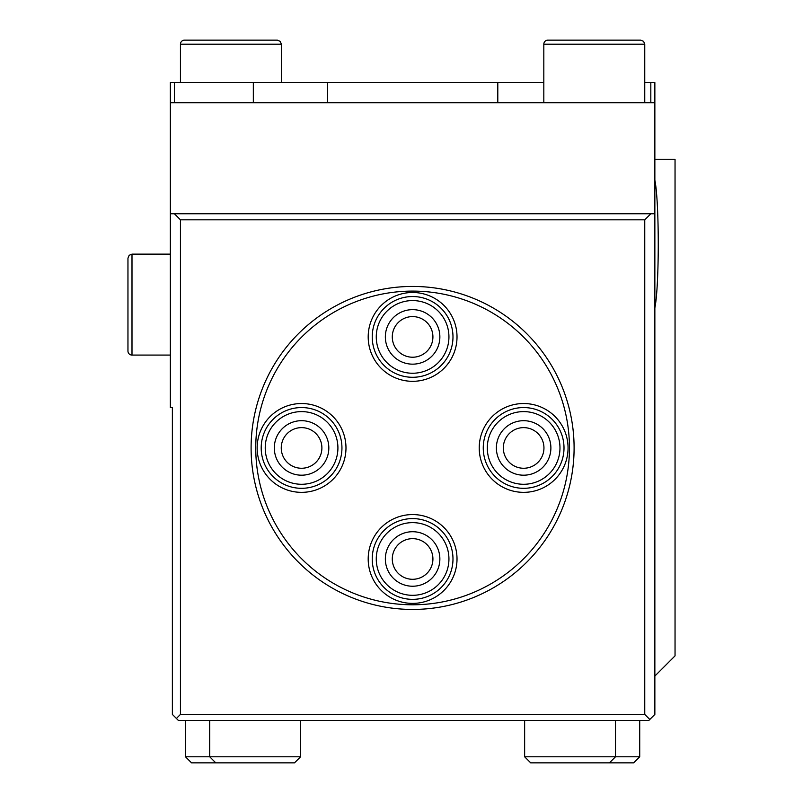 <?xml version="1.0" encoding="UTF-8"?>
<svg xmlns="http://www.w3.org/2000/svg" width="803" height="803" viewBox="0 0 803 803"><rect width="100%" height="100%" fill="white"/><g stroke="black" fill="none" stroke-linecap="round" stroke-linejoin="round"><path stroke-width="1.2" d="M649.808 719.468L654.857 714.419L654.857 102.734L170.346 102.734L170.346 407.563L172.374 407.563L172.374 714.419L178.427 720.472L648.804 720.472L649.808 719.468L644.759 714.419L180.444 714.419L176.409 718.454M654.857 180.203C659.383 201.954 659.383 286.139 654.857 307.88M615.489 720.472L615.489 756.797L524.64 756.797L530.703 762.85L633.657 762.85L639.72 756.797L615.489 756.797L609.437 762.85M300.563 756.797L294.5 762.85L191.546 762.85L185.493 756.797L300.563 756.797L300.563 720.472M174.392 213.769L180.444 219.821L644.759 219.821L650.821 213.769L170.346 213.769M644.759 219.821L644.759 714.419M654.857 213.769L650.821 213.769M180.444 219.821L180.444 714.419M654.857 159.255L675.042 159.255L675.042 655.87L654.857 676.066M174.392 102.734L174.392 82.548L170.346 82.548L170.346 102.734M174.392 82.548L543.822 82.548M644.759 82.548L650.821 82.548L650.821 102.734M654.857 102.734L654.857 82.548L650.821 82.548M412.601 286.44A161.503 161.503 0 0 0 272.739 528.695A161.503 161.503 0 0 0 552.464 528.695A161.503 161.503 0 0 0 412.601 286.44M412.601 291.098A156.836 156.836 0 0 1 548.429 526.366A156.836 156.836 0 0 1 276.774 526.366A156.836 156.836 0 0 1 412.601 291.098M345.983 447.944A44.416 44.416 0 0 0 279.364 409.48A44.416 44.416 0 0 0 279.364 486.407A44.416 44.416 0 0 0 345.983 447.944M568.052 447.944A44.416 44.416 0 0 0 501.433 409.48A44.416 44.416 0 0 0 501.433 486.407A44.416 44.416 0 0 0 568.052 447.944M457.017 336.909A44.416 44.416 0 0 0 390.399 298.445A44.416 44.416 0 0 0 390.399 375.372A44.416 44.416 0 0 0 457.017 336.909M457.017 558.978A44.416 44.416 0 0 0 390.399 520.515A44.416 44.416 0 0 0 390.399 597.442A44.416 44.416 0 0 0 457.017 558.978M503.32 447.944A20.316 20.316 0 0 0 523.636 468.259A20.316 20.316 0 0 0 543.952 447.944A20.316 20.316 0 0 0 523.636 427.628A20.316 20.316 0 0 0 503.32 447.944M281.251 447.944A20.316 20.316 0 0 0 301.567 468.259A20.316 20.316 0 0 0 321.893 447.944A20.316 20.316 0 0 0 301.567 427.628A20.316 20.316 0 0 0 281.251 447.944M392.286 558.978A20.316 20.316 0 0 0 412.601 579.294A20.316 20.316 0 0 0 432.917 558.978A20.316 20.316 0 0 0 412.601 538.652A20.316 20.316 0 0 0 392.286 558.978M392.286 336.909A20.316 20.316 0 0 0 412.601 357.225A20.316 20.316 0 0 0 432.917 336.909A20.316 20.316 0 0 0 412.601 316.593A20.316 20.316 0 0 0 392.286 336.909M372.231 558.978A40.371 40.371 0 0 0 412.601 599.349A40.371 40.371 0 0 0 452.982 558.978A40.371 40.371 0 0 0 412.601 518.597A40.371 40.371 0 0 0 372.231 558.978A40.371 40.371 0 0 0 412.601 599.349A40.371 40.371 0 0 0 452.982 558.978A40.371 40.371 0 0 0 412.601 518.597A40.371 40.371 0 0 0 372.231 558.978M412.601 586.23A27.252 27.252 0 0 1 389.003 545.347A27.252 27.252 0 0 1 436.21 545.347A27.252 27.252 0 0 1 412.601 586.23M261.196 447.944A40.371 40.371 0 0 0 301.567 488.314A40.371 40.371 0 0 0 341.948 447.944A40.371 40.371 0 0 0 301.567 407.563A40.371 40.371 0 0 0 261.196 447.944A40.371 40.371 0 0 0 301.567 488.314A40.371 40.371 0 0 0 341.948 447.944A40.371 40.371 0 0 0 301.567 407.563A40.371 40.371 0 0 0 261.196 447.944M301.567 475.195A27.252 27.252 0 0 1 277.968 434.313A27.252 27.252 0 0 1 325.175 434.313A27.252 27.252 0 0 1 301.567 475.195M483.255 447.944A40.371 40.371 0 0 0 523.636 488.314A40.371 40.371 0 0 0 564.007 447.944A40.371 40.371 0 0 0 523.636 407.563A40.371 40.371 0 0 0 483.255 447.944A40.371 40.371 0 0 0 523.636 488.314A40.371 40.371 0 0 0 564.007 447.944A40.371 40.371 0 0 0 523.636 407.563A40.371 40.371 0 0 0 483.255 447.944M523.636 475.195A27.252 27.252 0 0 1 500.038 434.313A27.252 27.252 0 0 1 547.234 434.313A27.252 27.252 0 0 1 523.636 475.195M372.231 336.909A40.371 40.371 0 0 0 412.601 377.29A40.371 40.371 0 0 0 452.982 336.909A40.371 40.371 0 0 0 412.601 296.538A40.371 40.371 0 0 0 372.231 336.909A40.371 40.371 0 0 0 412.601 377.29A40.371 40.371 0 0 0 452.982 336.909A40.371 40.371 0 0 0 412.601 296.538A40.371 40.371 0 0 0 372.231 336.909M412.601 364.16A27.252 27.252 0 0 1 389.003 323.278A27.252 27.252 0 0 1 436.21 323.278A27.252 27.252 0 0 1 412.601 364.16M180.444 82.548L180.444 44.185A4.035 4.035 0 0 1 184.479 40.15L198.612 40.15M180.444 44.185L281.381 44.185L280.227 41.355L277.346 40.15L184.479 40.15M230.913 40.15L263.213 40.15M281.381 44.185L281.381 82.548M543.822 102.734L543.822 44.185A4.035 4.035 0 0 1 547.857 40.15L640.724 40.15L643.605 41.355L644.759 44.185L644.759 102.734M594.29 40.15L626.591 40.15M170.346 355.077L131.993 355.077A4.035 4.035 0 0 1 127.958 351.041L127.958 336.909M131.993 355.077L131.993 254.139L129.163 255.304L127.958 258.175L127.958 351.041M127.958 304.608L127.958 272.307M131.993 254.139L170.346 254.139M253.326 82.548L253.326 102.734M327.403 82.548L327.403 102.734M497.8 82.548L497.8 102.734M376.266 558.978A36.336 36.336 0 0 1 412.601 522.633A36.336 36.336 0 0 1 448.937 558.978A36.336 36.336 0 0 1 412.601 595.314A36.336 36.336 0 0 1 376.266 558.978M265.231 447.944A36.336 36.336 0 0 1 301.567 411.608A36.336 36.336 0 0 1 337.912 447.944A36.336 36.336 0 0 1 301.567 484.279A36.336 36.336 0 0 1 265.231 447.944M487.301 447.944A36.336 36.336 0 0 1 523.636 411.608A36.336 36.336 0 0 1 559.972 447.944A36.336 36.336 0 0 1 523.636 484.279A36.336 36.336 0 0 1 487.301 447.944M376.266 336.909A36.336 36.336 0 0 1 412.601 300.573A36.336 36.336 0 0 1 448.937 336.909A36.336 36.336 0 0 1 412.601 373.244A36.336 36.336 0 0 1 376.266 336.909M543.822 44.185L644.759 44.185M524.64 720.472L524.64 756.797M639.72 720.472L639.72 756.797L633.657 762.85L639.72 756.797M215.776 762.85L209.713 756.797L209.713 720.472M191.546 762.85L185.493 756.797L185.493 720.472"/></g></svg>
